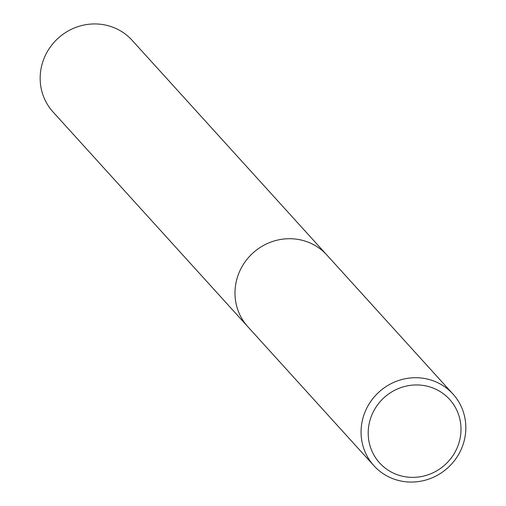 <?xml version="1.0" encoding="UTF-8"?>
<svg xmlns="http://www.w3.org/2000/svg" width="506" height="506" viewBox="0 0 506 506"><rect width="100%" height="100%" fill="white"/><g stroke="black" fill="none" stroke-linecap="round" stroke-linejoin="round"><path stroke-width="0.76" d="M462.838 445.236A53.358 51.188 -42.2 0 1 373.921 465.735A53.358 51.188 -42.2 0 1 364.054 414.547A53.358 51.188 -42.2 0 1 452.965 394.041A53.358 51.188 -42.2 0 1 462.838 445.236M237.978 275.542A53.358 51.182 -42.2 0 0 247.845 326.737A53.358 51.188 -42.2 0 1 237.972 275.542A53.358 51.188 -42.2 0 1 326.889 255.043L452.965 394.041M458.347 444.755A47.26 45.338 -42.2 0 1 399.133 475.336A47.26 45.338 -42.2 0 1 370.854 417.577A47.26 45.338 -42.2 0 1 430.068 386.995A47.26 45.338 -42.2 0 1 458.347 444.755M247.586 326.446L53.035 111.959A53.358 51.188 -42.2 0 1 43.162 60.764A53.358 51.188 -42.2 0 1 132.079 40.265L326.623 254.758M247.845 326.737L373.921 465.735"/></g></svg>
